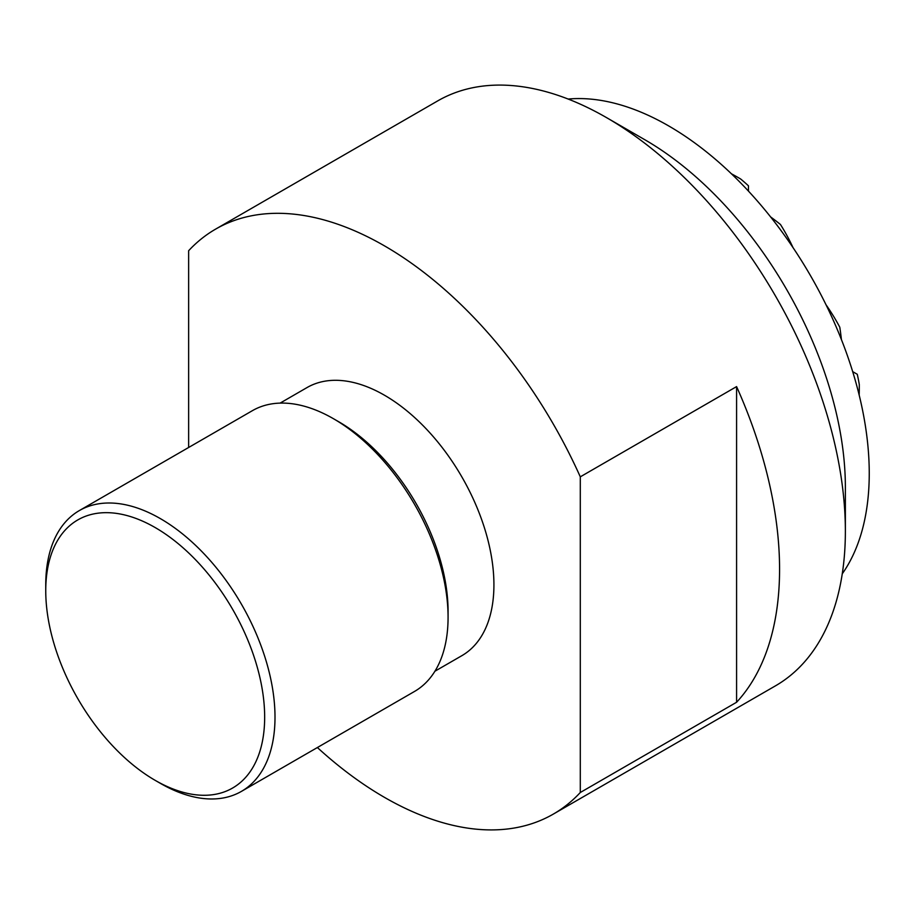 <?xml version="1.0" encoding="UTF-8"?>
<svg xmlns="http://www.w3.org/2000/svg" width="915" height="915" viewBox="0 0 915 915"><rect width="100%" height="100%" fill="white"/><g stroke="black" fill="none" stroke-linecap="round" stroke-linejoin="round"><path stroke-width="1.37" d="M568.158 99.049A283.696 163.785 60 0 1 668.648 125.904A283.696 163.785 60 0 1 842.429 342.164A283.696 163.785 60 0 1 842.258 573.819M845.369 487.146A283.696 163.785 -120 0 0 644.766 139.698L606.565 117.635A337.726 194.987 60 0 1 845.369 531.26L845.369 487.146M845.369 531.26A337.726 194.987 60 0 1 775.417 685.873L553.323 814.098A337.726 194.987 -120 0 0 580.293 792.504L580.293 476.841A337.726 194.987 -120 0 0 384.472 245.861A337.726 194.987 -120 0 0 215.608 229.127A337.726 194.987 -120 0 0 188.639 250.721L188.639 447.481M215.608 229.127L437.702 100.902A337.726 194.987 60 0 1 606.554 117.635A337.726 194.987 60 0 1 606.565 117.635M580.293 476.841L736.586 386.599A337.726 194.987 60 0 1 736.586 702.263L580.293 792.504M317.379 747.532A337.726 194.987 -120 0 0 384.472 797.365A337.726 194.987 -120 0 0 553.323 814.098M280.116 403.115L307.063 387.548A154.795 89.373 60 0 1 384.472 395.223A154.795 89.373 60 0 1 485.591 531.626A154.795 89.373 60 0 1 461.869 655.666L434.911 671.233M241.434 791.384L414.495 691.466A162.115 93.593 -120 0 0 448.076 617.248L448.076 611.277A154.795 89.373 -120 0 0 338.619 421.689L333.449 418.704A162.115 93.593 -120 0 0 252.391 410.675L79.319 510.593A162.115 93.593 60 0 1 160.377 518.622A162.115 93.593 60 0 1 275.003 717.166A162.115 93.593 60 0 1 241.434 791.384A162.115 93.593 60 0 1 160.377 783.354L155.207 780.369A154.795 89.373 -120 0 0 264.664 717.166A154.795 89.373 -120 0 0 155.207 527.578A154.795 89.373 -120 0 0 45.75 590.781A154.795 89.373 -120 0 0 155.207 780.369M448.076 617.248A162.115 93.593 -120 0 0 333.449 418.704M79.319 510.593A162.115 93.593 60 0 0 45.75 584.811L45.75 590.781M736.586 386.599L736.586 702.263M859.174 395.063A252.288 206.001 -60 0 0 859.277 384.472A269.284 219.875 180 0 0 857.275 374.281L852.688 371.639M841.4 339.522A267.592 218.479 -60 0 0 839.787 327.227A269.284 219.875 180 0 0 826.039 304.798M793.019 247.599A269.284 219.875 -60 0 0 780.461 224.484A267.592 218.491 180 0 0 770.636 216.947M748.459 191.109L748.459 185.814A269.284 219.875 -60 0 0 740.635 178.985A252.288 206.001 180 0 0 731.417 173.781"/></g></svg>
